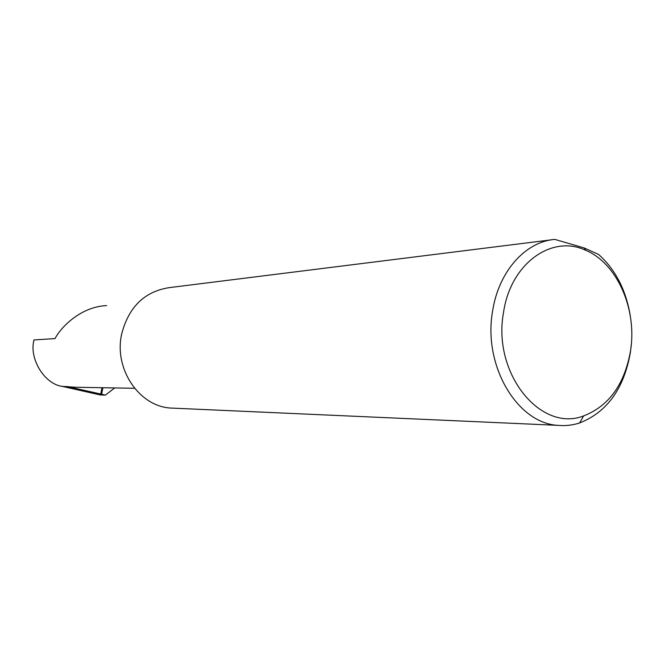 <?xml version="1.0" encoding="UTF-8"?>
<svg xmlns="http://www.w3.org/2000/svg" width="665" height="665" viewBox="0 0 665 665"><rect width="100%" height="100%" fill="white"/><g stroke="black" fill="none" stroke-linecap="round" stroke-linejoin="round"><path stroke-width="1" d="M75.411 387.238L62.194 386.373C44.513 384.112 28.844 358.593 33.998 339.931L55.045 338.593C60.557 327.67 80.49 306.681 106.608 305.601M630.553 350.688C624.626 384.279 608.982 406.024 583.621 415.916C540.529 432.824 492.092 373.082 503.555 312.309C510.554 263.598 551.767 234.238 585.582 250.248C617.162 263.215 637.228 309.217 630.553 350.688M630.171 315.185C625.815 289.624 615.283 269.375 598.583 254.446L584.219 247.962L554.876 239.4C525.574 241.553 498.659 271.436 492.64 310.846C482.724 365.019 516.871 423.007 557.644 425.334C565.134 426.065 572.465 425.268 579.639 422.948C607.103 412.15 624.019 388.618 630.395 352.359L631.334 344.038M551.509 239.824L169.226 287.637C144.43 291.519 128.544 307.097 121.579 334.379C113.906 369.058 139.126 406.207 170.423 408.036L175.045 408.244M62.194 386.373L100.357 394.968L105.353 395.118L114.713 387.936M101.994 387.712L100.748 394.021L105.353 395.118M100.748 394.021L66.708 386.448M101.604 394.295L102.892 387.728M71.612 387.171L134.571 388.285M583.621 415.916L579.639 422.948M557.644 425.334L170.423 408.036M100.789 394.071L102.044 387.712M585.582 250.248L584.227 247.962"/></g></svg>
